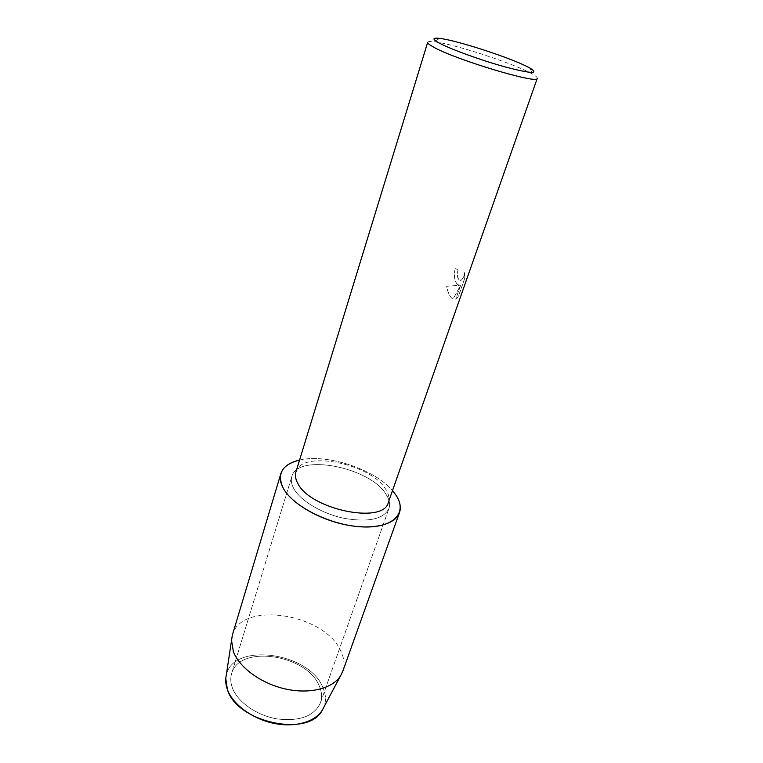 <?xml version="1.0" encoding="UTF-8"?>
<svg xmlns="http://www.w3.org/2000/svg" width="763" height="763" viewBox="0 0 763 763"><rect width="100%" height="100%" fill="white"/><g stroke="black" fill="none" stroke-linecap="round" stroke-linejoin="round"><path stroke-width="0.57" stroke-dasharray="3.81 2.86" d="M319.115 685.632C321.843 691.621 322.301 697.334 320.47 702.771C314.308 716.085 299.964 721.483 277.427 718.965C256.826 715.599 237.484 701.998 232.343 687.759C230.531 682.732 230.292 678.002 231.637 673.567C239.057 644.306 306.554 654.349 319.115 685.632C321.843 691.621 322.301 697.334 320.47 702.771C314.308 716.085 299.964 721.483 277.427 718.965C256.826 715.599 237.484 701.998 232.343 687.759C230.531 682.732 230.292 678.002 231.637 673.567C239.057 644.306 306.554 654.349 319.115 685.632M322.711 687.091C326.049 694.387 326.335 701.264 323.569 707.73C326.335 701.264 326.049 694.387 322.711 687.091C308.452 651.812 232 641.797 226.191 675.722C232 641.797 308.452 651.812 322.711 687.091M385.925 494.119C389.368 499.336 390.37 504.133 388.92 508.511C383.589 519.126 368.767 522.426 344.485 518.411C322.177 513.842 300.336 500.786 293.717 488.473C291.371 484.124 290.741 480.165 291.819 476.589C297.456 452.974 369.778 467.09 385.925 494.119C389.368 499.336 390.37 504.133 388.92 508.511C383.589 519.126 368.767 522.426 344.485 518.411C322.177 513.842 300.336 500.786 293.717 488.473C291.371 484.124 290.741 480.165 291.819 476.589C297.456 452.974 369.778 467.09 385.925 494.119M295.901 472.011C301.185 449.75 370.122 463.294 385.487 488.873C388.749 493.775 389.702 498.287 388.348 502.397M456.846 283.731L459.259 285.381L446.698 286.249C447.633 291.781 449.331 295.767 451.81 298.209L453.069 299.125L460.547 285.505L455.759 299.21L458.382 296.569L464.362 279.516L464.781 272.515C464.018 276.492 462.779 279.105 461.071 280.336L458.42 279.182L457.371 273.555L458.048 270.121L455.339 268.118C453.689 274.556 454.195 279.754 456.846 283.731M427.7 42.289C428.005 41.46 430.103 41.269 433.994 41.727C452.535 43.615 510.695 62.461 530.199 72.857L532.536 74.125C535.931 76.062 537.505 77.464 537.266 78.312M464.715 272.496L464.295 279.506L458.325 296.559L455.692 299.201L460.49 285.486L453.003 299.115C449.989 297.274 447.862 292.982 446.632 286.239L459.202 285.362C454.862 283.407 453.546 277.656 455.273 268.109L457.991 270.112L457.304 273.545C457.428 278.648 458.658 280.908 461.014 280.326C462.721 279.086 463.952 276.483 464.715 272.496L464.781 272.515M299.573 460.051C326.64 453.441 374.623 469.216 392.487 490.599C374.623 469.216 326.64 453.441 299.573 460.051M232.343 635.131C241.137 600.443 324.132 613.414 340.603 650.639C344.237 657.925 344.933 664.85 342.711 671.421M320.47 702.771L388.92 508.511L320.47 702.771M529.999 68.107L532.536 74.125M439.602 38.388L433.994 41.727M231.637 673.567L291.819 476.589L231.637 673.567"/><path stroke-width="1.14" d="M225.772 678.593L227.374 689.485C236.826 722.475 308.624 737.792 322.205 710.296L323.569 707.73C317.875 720.701 297.684 727.807 275.472 723.667C253.268 719.595 232.82 704.821 227.374 689.485C225.657 684.669 225.266 680.081 226.191 675.722L232.343 635.131L280.851 473.642C283.121 466.918 289.368 462.388 299.573 460.051C282.262 464.429 276.75 473.689 283.035 487.815C280.317 482.626 279.582 477.905 280.851 473.642M388.348 502.397C383.903 524.686 310.093 509.608 297.761 483.284C295.5 479.154 294.88 475.397 295.901 472.011L427.7 42.289C427.452 43.148 429.121 44.578 432.697 46.61C453.279 59.009 539.193 84.912 537.266 78.312L388.348 502.397M395.673 494.72C408.138 512.44 393.908 528.397 362.396 526.909C331.028 525.688 292.477 506.403 283.035 487.815C290.884 502.846 317.57 518.974 344.981 524.639C372.42 530.39 395.358 524.791 399.488 512.641C401.309 507.176 400.041 501.205 395.673 494.72L392.487 490.599L395.673 494.72M527.862 66.972L529.999 68.107C539.517 74.097 531.439 73.763 505.783 67.096C481.377 60.411 449.56 48.822 438.639 42.728C432.106 38.999 432.43 37.559 439.602 38.388C456.417 40.22 510.046 57.597 527.862 66.972M399.488 512.641L342.711 671.421L340.622 675.713C332.802 688.464 309.969 694.416 285.658 689.027C261.347 683.686 239.439 667.73 233.364 651.631L231.466 639.823M322.205 710.296L340.622 675.713"/></g></svg>
